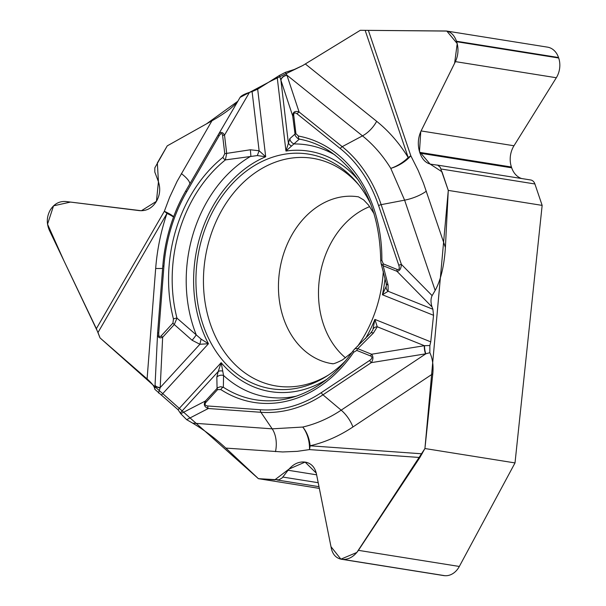 <?xml version="1.0" encoding="UTF-8"?>
<svg xmlns="http://www.w3.org/2000/svg" width="606" height="606" viewBox="0 0 606 606"><rect width="100%" height="100%" fill="white"/><g stroke="black" fill="none" stroke-linecap="round" stroke-linejoin="round"><path stroke-width="0.91" d="M381.083 263.436L380.719 260.572L381.863 260.315L383.295 263.883L397.104 269.428C399.202 270.003 399.771 268.64 398.824 265.33A2.962 1.03 -18.7 0 1 401.369 264.368L432.123 295.63C430.661 298.728 430.639 302.5 432.048 306.962L432.889 309.242L433.548 315.302L430.745 341.845L429.866 345.518L429.843 352.692C432.586 358.517 433.57 365.554 432.798 373.796L424.927 448.531L419.875 457.507L358.419 550.346C354.055 556.535 348.889 559.55 342.905 559.414L341.466 559.262C336.141 558.187 332.762 554.566 331.33 548.407L316.438 473.847C314.9 467.218 311.264 463.317 305.53 462.158L303.727 461.977C297.887 461.787 292.668 464.544 288.077 470.256L282.191 477.854L278.965 479.846L258.406 478.672L319.347 488.398M258.406 478.672L225.849 448.099C215.183 438.267 204.116 429.949 192.64 423.132L272.177 428.836L302.75 427.048A159.166 124.738 -80.9 0 0 341.17 410.171L425.851 353.798L371.289 362.646L322.945 394.824L341.17 410.171A22.225 11.181 56.3 0 1 352.919 426.98A177.369 139.009 99.1 0 1 310.105 445.789A22.225 13.771 -85.9 0 1 309.492 449.591A22.225 12.597 79.3 0 0 302.75 427.048A22.225 13.15 77 0 1 310.105 445.789L422.087 453.818M354.601 349.109L355.631 348.526L357.782 348.685A2.962 1.81 111.9 0 0 356.805 350.427L353.737 352.192A2.962 0.947 34.4 0 1 353.109 350.813C336.118 375.106 315.59 390.718 291.531 397.65A132.176 103.588 -80.9 0 1 223.356 387.257A2.962 1.742 122.9 0 0 220.857 389.59L217.584 389.613L205.942 402.323C204.358 404.369 204.972 405.588 207.79 405.982A2.962 1.833 94.1 0 0 208.312 408.512C204.275 406.982 203.321 404.482 205.434 400.998L217.743 387.673L220.516 386.704L223.356 387.257L223.553 375.47L221.167 362.676L178.058 409.724L180.739 413.724L186.656 419.67L192.64 423.132M178.058 409.724L154.78 389.264C154.735 386.878 152.174 383.431 147.091 378.932L100.035 337.913L96.362 328.672L49.389 230.333C46.412 223.493 46.639 216.842 50.071 210.388L50.336 209.934C54.192 203.798 59.441 201.003 66.069 201.533L139.342 210.623C146.485 211.191 152.136 208.176 156.287 201.571L156.727 200.821C160.128 194.534 160.605 187.928 158.166 180.997L154.795 172.013L154.841 167.832L167.241 145.864L211.918 120.829C224.894 113.42 233.537 106.891 237.847 101.232L206.525 123.851L167.241 145.864L157.34 162.953L158.439 181.755L156.439 201.321L141.403 210.736L70.47 202.071L53.555 205.828L47.533 224.182L63.835 260.572L98.005 332.512L100.035 337.913L258.406 478.672L274.783 479.854L289.062 469.044L305.098 462.098L316.279 473.127L330.974 546.665L340.898 559.156L356.851 552.46L424.927 448.531L448.281 190.398L441.986 171.809L430.055 164.037L419.481 151.606L420.761 131.623L454.614 63.259L457.219 43.594L446.819 31.073L360.297 30.3L302.583 65.622L270.708 81.166L240.097 97.392M257.33 155.568L259.118 150.765L265.693 156.749L257.33 155.568L225.387 159.908L226.689 153.386L250.392 149.773L259.118 150.765L252.096 91.604L249.483 92.385C244.574 93.968 241.476 95.589 240.181 97.24L218.349 134.63M252.096 91.604L257.671 89.165L279.457 75.417L285.365 72.356L294.281 69.478L302.826 65.493L360.297 30.3L446.402 30.997C450.993 31.929 454.364 35.337 456.507 41.238L456.674 41.723C458.772 48.571 458.348 55.207 455.417 61.623L421.087 130.934C417.928 137.842 417.473 144.993 419.731 152.371L419.996 153.174C422.367 159.643 426.079 163.332 431.131 164.241L437.767 165.203L440.214 167.271L448.281 190.398L542.15 205.389L534.901 183.974A7.408 5.802 -80.9 0 0 530.659 179.974A7.408 5.802 -80.9 0 0 530.561 179.959L437.055 165.029M147.091 378.932L155.674 268.45A177.369 139.009 99.1 0 1 166.961 213.433A22.225 6.075 30.1 0 0 164.34 211.297A22.225 3.947 -161.3 0 1 173.634 216.751M341.526 559.27L443.478 575.548A19.263 15.097 -80.9 0 0 444.493 575.67L444.925 575.7A19.263 15.097 -80.9 0 0 459.325 566.458L515.017 462.923L542.15 205.389M448.281 190.398L445.395 247.49C444.228 265.723 440.82 280.04 435.169 290.441L404.611 200.154L390.772 168.37A159.166 124.738 -80.9 0 0 362.479 135.873L286.903 75.136L299.084 111.981L342.231 146.66L362.479 135.873A22.225 12.605 -51.2 0 0 376.667 121.314A177.369 139.009 99.1 0 1 408.194 157.522A22.225 7.696 161.3 0 0 410.807 155.757A22.225 10.605 -29 0 1 390.772 168.37A22.225 10.204 -31.6 0 0 408.194 157.522L365.176 30.421M432.123 295.63L435.169 290.441M515.017 462.923L424.927 448.531M370.902 204.411A118.784 93.089 -80.9 0 0 323.846 158.302A118.784 93.089 -80.9 0 0 197.829 256.717A118.784 93.089 -80.9 0 0 286.933 389.484A118.784 93.089 -80.9 0 0 325.483 376.947A118.784 93.089 -80.9 0 0 346.003 360.32M357.517 346.39A118.784 93.089 -80.9 0 0 383.31 271.253M345.541 357.843A84.454 66.183 99.1 0 1 319.824 276.2A84.454 66.183 99.1 0 1 369.69 206.623M380.719 260.572C379.742 211.358 363.092 175.164 330.762 151.977A132.176 103.588 -80.9 0 0 299.319 139.1L285.949 151.053L289.827 138.668L294.857 134.199A2.962 0.629 -6.8 0 1 295.917 133.706L298.463 136.062A135.04 105.83 99.1 0 1 381.863 260.315M386.393 285.888L382.416 294.766A121.753 95.415 -80.9 0 0 385.068 278.252M380.985 263.08L386.143 283.078A6.075 3.583 -12 0 0 388.098 285.078L383.166 265.761L381.159 263.64M398.824 265.33L378.614 205.623A141.577 110.959 -80.9 0 0 340.337 148.599A2.962 1.682 -51.2 0 1 342.231 146.66A144.008 112.86 99.1 0 1 381.159 204.654L401.369 264.368C401.134 268.708 399.672 271.018 396.975 271.306L383.166 265.761A2.962 1.81 -68.1 0 1 383.295 263.883M285.365 72.356L286.903 75.136A6.075 4.439 -18.9 0 0 280.866 80.09L279.457 75.417M298.463 136.062A2.962 1.841 -79.6 0 0 299.319 139.1L297.561 138.342L295.251 135.714L292.69 115.943L280.866 80.09M222.607 135.479A2.962 0.629 -6.8 0 1 224.523 135.13C222.546 131.722 220.486 131.57 218.327 134.676L185.906 190.655A2.962 0.811 -149.9 0 1 185.906 190.655L218.296 134.721A2.962 0.811 -149.9 0 0 219.039 135.918L186.648 191.86A141.577 110.959 -80.9 0 0 163.938 266.042L158.742 332.906C158.613 336.519 159.461 337.489 161.287 335.8L172.937 323.089L173.452 318.976A135.04 105.83 99.1 0 1 222.932 157.325L224.773 153.735L222.607 135.479C222.099 132.858 220.91 133.002 219.039 135.918M340.337 148.599L297.19 113.92C294.774 112.208 293.622 112.724 293.751 115.451L295.917 133.706M257.671 89.165L265.693 156.749A121.753 95.415 -80.9 0 0 208.456 343.731L201.139 339.14L176.96 318.127L174.293 324.551A2.962 1.189 -137.5 0 1 172.937 323.089M291.456 145.963A6.075 4.515 -169.1 0 1 288.297 142.546L280.919 80.318A6.075 4.447 -18.3 0 1 286.971 75.341M293.751 115.451A2.962 0.629 -6.8 0 0 292.69 115.943C292.872 111.913 295.001 110.587 299.084 111.981A2.962 1.682 -51.2 0 0 297.19 113.92M335.004 154.984A127.616 100.013 -80.9 0 0 294.425 143.955A6.075 5.772 -139.3 0 1 289.827 138.668M250.392 149.773L250.892 156.204A127.616 100.013 -80.9 0 0 196.23 334.762A6.075 0.833 128.7 0 1 192.087 340.246L174.293 324.551L162.65 337.262C159.333 338.678 157.643 337.413 157.575 333.459L162.802 266.117L163.938 266.042M397.104 269.428A2.962 1.81 111.9 0 0 396.975 271.306L432.048 306.962M372.796 330.141L374.872 319.407L377.265 326.778L373.41 333.05L357.782 348.685L371.592 354.23C373.478 356.586 373.379 359.388 371.289 362.646A2.962 1.492 56.3 0 1 369.721 360.403C372.273 358.494 372.569 357.017 370.614 355.972L356.805 350.427M296.501 396.112A127.616 100.013 -80.9 0 1 223.553 375.47A6.075 5.257 -177.5 0 0 216.834 377.121L217.077 388.287A2.962 1.189 42.5 0 0 217.584 389.613M429.843 352.692L425.851 353.798A6.075 1.515 80.5 0 1 424.594 345.678L429.866 345.518M370.614 355.972A2.962 1.81 111.9 0 1 371.592 354.23L424.594 345.678M432.889 309.242L388.128 291.274L382.416 294.766L433.548 315.302M373.455 328.581A6.075 3.992 15.7 0 1 377.265 326.778L424.336 345.678A6.075 1.485 80.8 0 0 425.541 353.843M370.667 333.088A6.075 2.575 42.6 0 1 373.41 333.05M388.098 285.078L388.128 291.274A6.075 4.886 -161.3 0 1 386.166 287.055M205.942 402.323A2.962 1.189 -137.5 0 1 205.434 400.998L180.739 413.724M154.78 389.264L155.053 385.181A6.075 2.424 -177.2 0 1 155.068 385.045L154.78 389.264M161.287 335.8A2.962 1.189 -137.5 0 0 162.65 337.262L160.196 387.582L158.499 393.021M161.347 395.157L208.456 343.731L199.889 344.261L192.087 340.246M180.467 412.739L218.205 371.546L221.167 362.676A121.753 95.415 99.1 0 0 326.922 379.242M160.12 387.832A6.075 2.424 -177.2 0 1 155.053 385.196L155.068 384.893A6.075 2.462 -177.2 0 1 155.083 384.742M201.139 339.14A6.075 0.379 103.7 0 0 199.889 344.261L160.196 387.582A6.075 2.462 -177.2 0 1 155.068 384.893L157.605 332.967L162.802 266.102C165.044 238.772 172.74 213.623 185.898 190.663A144.008 112.86 99.1 0 0 162.809 266.095M216.834 377.121L218.205 371.546A6.075 3.53 22 0 1 222.561 371.054M249.483 92.385L224.523 135.13L226.689 153.386A2.962 0.629 173.2 0 0 224.773 153.735M173.452 318.976A2.962 0.894 165.7 0 1 176.96 318.127A132.176 103.588 99.1 0 1 225.387 159.908A2.962 1.394 -128.8 0 1 222.932 157.325M158.742 332.906L157.605 332.967M521.637 178.535A20.74 16.256 99.1 0 1 511.699 167.817L511.426 167.014A20.74 16.256 99.1 0 1 513.979 145.766L556.323 77.742A19.263 15.097 -80.9 0 0 558.694 58.009L558.527 57.525A19.263 15.097 -80.9 0 0 547.498 47.139L446.486 31.012M240.09 97.399L237.847 101.24M173.505 217.1A22.225 2.947 -161.2 0 0 166.961 213.433L98.005 332.512M211.918 120.829L177.119 181.3L169.597 197.351L164.34 211.297L96.362 328.672M432.798 373.796L352.919 426.98M225.849 448.099L282.654 451.962L297.22 451.349L309.492 449.591L419.875 457.507M305.371 64.009L376.667 121.314M445.395 247.49L423.458 183.163L418.11 170.301L410.807 155.757L368.403 30.467M328.626 374.932A115.291 90.355 99.1 0 1 215.372 336.383A115.291 90.355 99.1 0 1 239.309 186.481A115.291 90.355 99.1 0 1 358.934 185.11M351.98 352.442L342.549 359.85C330.437 366.032 332.702 362.903 331.83 363.638A84.454 66.183 99.1 0 1 279.79 269.806A84.454 66.183 99.1 0 1 358.464 196.844L363.683 199.927L368.554 205.116L374.122 213.759M358.661 180.49A121.753 95.415 -80.9 0 0 285.949 151.053L277.184 77.189M378.614 205.623A2.962 1.03 -18.7 0 1 381.159 204.654L404.611 200.154A22.225 7.696 -18.7 0 0 426.329 191.163M181.361 173.596A22.225 6.075 -149.9 0 1 189.814 183.898M430.745 341.845L374.872 319.407A121.753 95.415 99.1 0 1 365.479 338.572M207.79 405.982L260.398 409.747A141.577 110.959 -80.9 0 0 321.385 392.582A2.962 1.492 56.3 0 0 322.945 394.824A144.008 112.86 99.1 0 1 260.921 412.285L208.312 408.512L186.656 419.67M260.398 409.747A2.962 1.833 94.1 0 0 260.921 412.285L272.177 428.836A22.225 13.771 94.1 0 1 275.48 451.652M353.737 352.192A135.04 105.83 99.1 0 1 220.857 389.59M321.385 392.582L369.721 360.403M155.674 268.45A22.225 1.417 -175.6 0 0 162.62 268.397M186.648 191.86A2.962 0.811 -149.9 0 1 185.898 190.663M558.527 57.525L456.507 41.238M558.694 58.009L456.674 41.723M556.323 77.742L455.417 61.623M513.979 145.766L421.087 130.934M511.426 167.014L419.731 152.371M511.699 167.817L419.996 153.174M534.901 183.974L441.032 168.983M459.325 566.458L358.419 550.346M444.925 575.7L342.905 559.414M444.493 575.67L342.481 559.376M306.598 462.378L304.432 462.03M307.128 462.522L303.727 461.977M316.627 474.816L288.077 470.256M318.211 482.709L282.866 477.066M319.006 486.686L277.275 480.02M240.211 97.202L218.296 134.721M372.834 330.073L370.66 333.103L354.222 349.45M386.143 283.078L386.386 285.949M353.109 350.806L354.472 349.223M437.146 165.044L530.659 179.974"/></g></svg>
